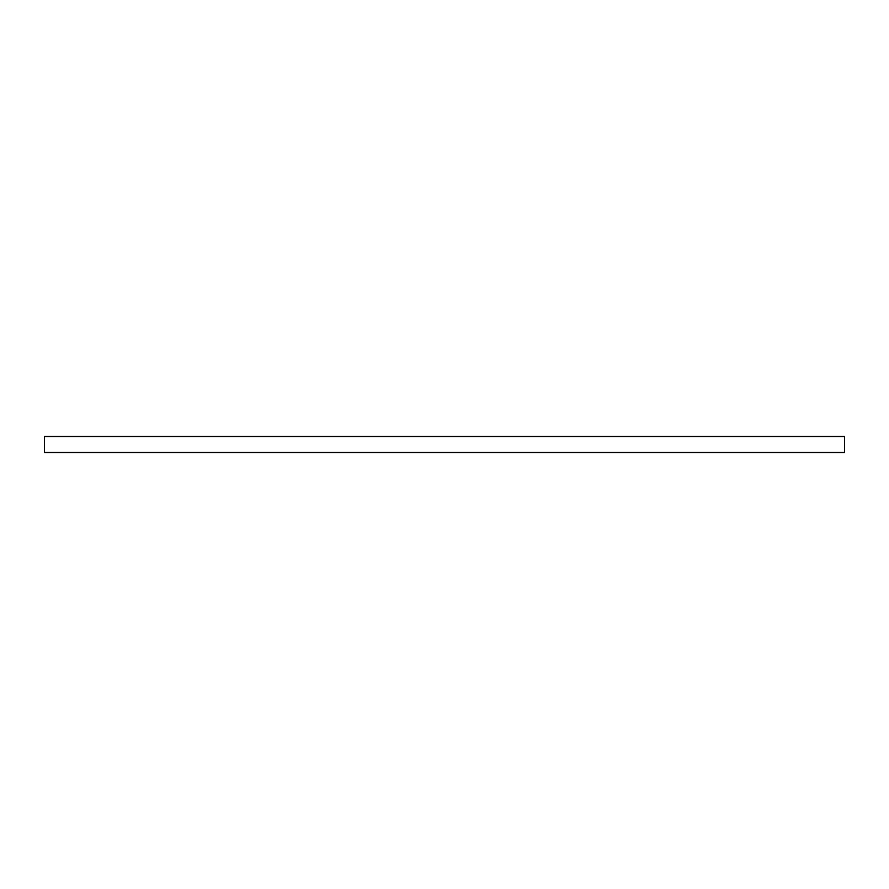 <?xml version="1.0" encoding="UTF-8"?>
<svg xmlns="http://www.w3.org/2000/svg" width="889" height="889" viewBox="0 0 889 889"><rect width="100%" height="100%" fill="white"/><g stroke="black" fill="none" stroke-linecap="round" stroke-linejoin="round"><path stroke-width="1.33" d="M844.55 436.499L844.55 452.501L44.45 452.501L44.45 436.499L844.55 436.499"/></g></svg>
